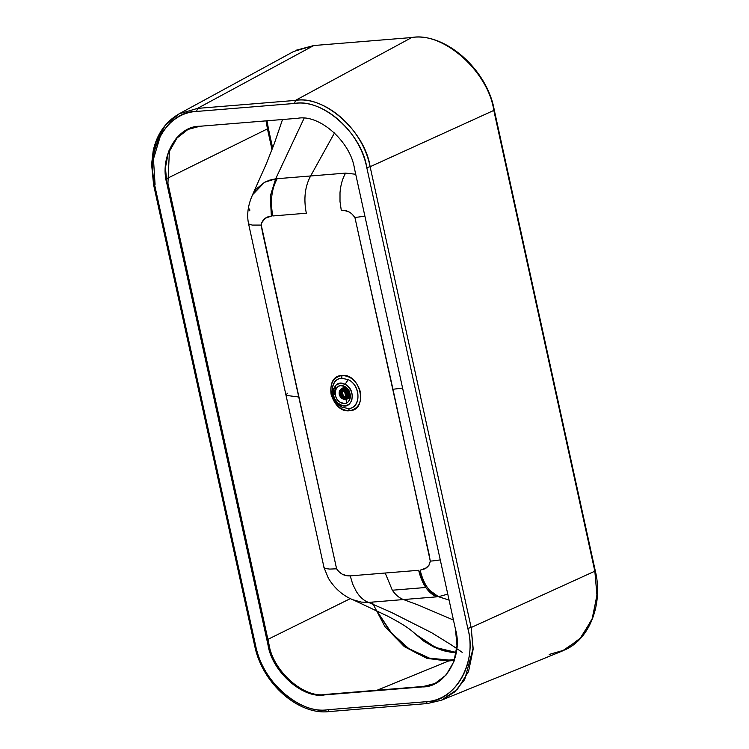 <?xml version="1.0" encoding="UTF-8"?>
<svg xmlns="http://www.w3.org/2000/svg" width="749" height="749" viewBox="0 0 749 749"><rect width="100%" height="100%" fill="white"/><g stroke="black" fill="none" stroke-linecap="round" stroke-linejoin="round"><path stroke-width="1.12" d="M255.634 645.638L154.612 184.853L255.634 645.638C260.54 679.858 300.227 715.108 327.809 709.724L425.769 701.738C454.699 702.506 477.806 662.125 467.797 628.327L366.776 167.542C361.879 133.313 322.182 98.063 294.6 103.446L295.434 100.403L197.474 108.399L196.641 111.442L294.6 103.446C321.742 98.952 359.155 129.015 366.776 167.542L370.128 166.727C362.235 126.871 323.521 95.76 295.434 100.403L294.6 103.446L196.641 111.442L197.474 108.399L179.133 113.82L197.474 108.399L295.434 100.403C323.98 94.833 365.053 131.309 370.128 166.727L366.776 167.542L467.797 628.327L471.149 627.512L370.128 166.727L471.149 627.512L467.797 628.327C476.954 661.442 457.92 700.09 425.769 701.738L427.651 703.489L441.423 700.231L454.587 692.02L464.68 679.577L473.134 648.316L471.149 627.512L473.087 649.598L468.556 671.516L457.339 689.37L441.423 700.231L427.379 703.554L425.769 701.738L327.809 709.724L329.42 711.55L327.809 709.724C300.667 714.218 263.264 684.155 255.634 645.638L254.997 645.161M154.612 184.853L153.976 184.376L154.612 184.853C145.456 151.766 164.508 113.052 196.641 111.442C167.72 110.674 144.604 151.045 154.612 184.853M297.849 118.267C319.486 114.054 350.616 141.701 354.464 168.544L455.486 629.329C463.341 655.843 445.206 687.516 422.52 686.908L324.56 694.903C302.924 699.126 271.793 671.479 267.945 644.636L166.924 183.851C159.069 157.327 177.204 125.663 199.889 126.263L297.849 118.267L199.889 126.263L187.699 129.502L176.333 138.125L168.488 151.56L165.435 167.692L166.924 183.851L167.935 183.374L169.386 151.392L177.036 137.994L188.205 129.268L177.036 137.994L169.386 151.392L167.935 183.374L166.924 183.851L267.945 644.636L268.947 644.159L167.935 183.374L268.947 644.159L267.945 644.636C271.793 671.479 302.924 699.126 324.56 694.903L325.562 694.426C303.935 698.648 272.795 671.001 268.947 644.159C272.795 671.001 303.935 698.648 325.562 694.426L422.52 686.908L325.562 694.426L423.522 686.43L435.216 683.425L422.52 686.908L434.71 683.668L446.076 675.046L453.922 661.62L456.974 645.479L455.486 629.329L354.464 168.544C350.616 141.701 319.486 114.054 297.849 118.267M562.181 651.087L579.67 639.14L591.991 619.535L596.962 595.455L594.837 571.197L471.149 627.512L594.837 571.197L493.816 110.412L370.128 166.727L493.816 110.412C488.245 71.492 443.118 31.421 411.753 37.534L295.434 100.403L411.753 37.534L313.794 45.53L197.474 108.399L313.794 45.53L293.645 51.494L179.133 113.82C165.51 121.731 156.85 134.099 153.171 150.905L151.598 164.284L153.582 184.722L254.604 645.507C262.234 684.155 299.216 715.613 329.42 711.55L427.379 703.554L441.423 700.231L562.181 651.087M153.976 184.376L151.981 163.816L155.558 143.171L165.052 125.626L179.133 113.82M155.071 184.423L153.461 159.022L160.735 134.764M267.899 639.365L350.401 598.591L267.899 639.365M271.999 149.631L267.449 128.875L167.046 178.496L267.449 128.875L266.045 120.87L271.999 149.631M454.315 660.478L448.726 660.936L377.122 690.222L448.726 660.936L427.089 658.446L404.348 646.649L384.864 626.52L372.066 602.121L384.864 626.52L404.348 646.649L427.089 658.446L448.726 660.936L454.315 660.478M272.299 148.854L267.449 128.875L268.404 128.65L267.028 120.786L268.404 128.65L267.88 128.734L272.299 148.854M454.428 660.159L448.726 660.936L448.969 660.066L429.523 658.165L408.86 648.653L390.248 631.866L376.616 610.482L392.214 634.131C400.247 643.073 409.254 649.842 419.215 654.429C429.196 658.951 439.111 660.833 448.969 660.066L448.96 660.609L454.428 660.159M345.598 173.113L355.719 174.255L345.598 173.113C342.48 178.515 340.617 185.031 340.009 192.68L340.009 201.556L341.282 210.366C346.721 209.926 351.262 212.285 354.904 217.444L429.336 555.44L430.291 561.478L428.905 565.392L424.898 568.809L420.161 570.176C421.996 578.322 425.067 584.96 429.392 590.1L438.465 596.7L449.082 600.108L438.465 596.7C429.683 593.077 423.578 584.229 420.161 570.176L426.49 567.864L428.905 565.392L430.301 561.123L432.988 560.889L430.301 561.123L392.963 389.274L402.588 388.057L392.963 389.274L354.904 217.444L358.986 216.985L354.904 217.444L351.431 213.418L349.259 212.042L344.671 210.535L341.282 210.366L340.009 201.556L340.009 192.68C340.617 185.031 342.48 178.515 345.598 173.113L328.343 174.526L345.598 173.113M425.788 587.488L392.326 590.221C395.622 594.949 399.348 598.058 403.496 599.556L436.957 596.822C432.81 595.324 429.083 592.216 425.788 587.488L418.654 570.298L385.192 573.022L392.326 590.221L425.788 587.488M447.771 594.126L438.465 596.7L447.771 594.126M272.636 147.965L268.404 128.65L272.636 147.965M454.606 659.607L448.969 660.066L454.606 659.607M342.003 407.203L340.411 404.816C328.156 399.273 333.052 377.618 345.055 384.284L348.248 379.631L341.806 378.273C328.511 378.704 329.672 401.604 342.003 407.203L348.444 408.57C361.739 408.139 360.578 385.229 348.248 379.631L345.055 384.284C357.31 389.836 352.414 411.491 340.411 404.816L342.003 407.203C328.671 401.136 329.513 378.657 341.806 378.273L341.881 375.483C322.782 376.064 330.936 413.27 349.614 410.761L348.444 408.57L342.003 407.203M334.513 132.882L310.638 175.968L328.343 174.526L310.638 175.968C304.946 186.454 303.504 198.869 306.313 213.222L272.851 215.955C270.043 201.603 271.484 189.179 277.177 178.702C271.484 189.179 270.043 201.603 272.851 215.955L306.313 213.222C303.504 198.869 304.946 186.454 310.638 175.968L275.669 178.824L270.305 195.995L271.344 216.077L270.305 195.995L275.669 178.824L310.638 175.968L334.513 132.882M341.881 375.483L341.806 378.273L348.248 379.631C361.58 385.698 360.737 408.177 348.444 408.57L349.614 410.761C368.714 410.19 360.559 372.974 341.881 375.483C350.963 375.886 357.133 381.372 360.4 391.924C361.795 402.644 358.209 408.917 349.614 410.761C340.533 410.358 334.363 404.881 331.105 394.32C329.7 383.61 333.296 377.327 341.881 375.483M368.527 602.402L403.496 599.556L418.064 604.958L403.496 599.556L436.957 596.822C428.175 593.199 422.071 584.351 418.654 570.298L350.223 575.878L352.695 584.117L356.224 591.326C359.745 597.019 363.855 600.707 368.527 602.402L403.496 599.556C399.348 598.058 395.622 594.949 392.326 590.221L385.192 573.022L350.223 575.878C344.69 576.243 340.149 573.884 336.601 568.8L338.417 571.337L342.209 574.183L346.937 575.728L350.223 575.878L352.695 584.117L356.224 591.326C359.745 597.019 363.855 600.707 368.527 602.402L391.137 612.279L431.649 632.718L451.713 645.142L431.649 632.718L391.137 612.279L368.527 602.402L361.252 602.084L352.985 599.771M440.272 559.915L432.988 560.889L440.272 559.915M364.894 216.115L358.986 216.985L364.894 216.115M418.064 604.958L453.454 620.05L418.064 604.958M452.789 652.632L443.015 650.628L424.917 641.94L412.381 631.398L423.681 641.088L433.811 647.052L443.015 650.628L456.216 652.894M345.055 384.284L340.261 383.273L336.292 384.846L333.717 388.516L333.09 393.497L334.56 398.702L337.799 403.009L342.106 405.49L345.205 405.827L349.184 404.263L351.758 400.593L352.376 395.612L350.906 390.398L347.667 386.091L345.055 384.284M340.898 402.662C337.303 400.556 335.365 397.307 335.075 392.935C335.299 388.665 337.2 386.231 340.776 385.641L344.568 386.437C348.163 388.553 350.111 391.793 350.392 396.174C350.167 400.443 348.266 402.878 344.69 403.468L340.898 402.662C350.382 407.933 354.258 390.819 344.568 386.437C335.084 381.166 331.217 398.281 340.898 402.662M304.085 118.276L275.669 178.824L269.865 180.078L264.556 182.297L252.535 194.806L256.27 189.01L264.556 182.297L275.669 178.824L304.085 118.276M324.045 567.611L286.024 395.369L298.542 396.979L286.024 395.369L248.481 223.361L249.361 224.335L252.319 225.084L261.242 225.084C261.897 220.889 264.266 218.099 268.339 216.714L271.344 216.077L265.23 218.277L261.747 222.734L261.242 225.084L262.309 231.516L336.601 568.8L329.822 569.081L325.965 568.631L324.045 567.611L325.965 568.631L329.822 569.081L336.601 568.8L261.242 225.084L252.319 225.084L249.361 224.335L248.481 223.361C246.683 214.504 248.041 204.983 252.535 194.806L266.298 163.844L274.34 143.508L282.513 119.522M323.868 567.227L328.334 578.162C336.076 591.017 346.45 597.299 353.107 599.818L388.057 616.324C403.88 624.722 409.244 628.42 416.154 634.646L416.94 635.349C423.794 641.397 431.134 645.891 438.961 648.849L456.291 652.454L435.562 647.464L416.191 634.675M249.801 210.844L249.67 208.962M251.112 198.335L252.535 194.806M286.024 395.369L287.373 393.225M462.18 652.332L457.676 649.186M456.778 648.568L451.713 645.142M412.427 37.487L411.753 37.534C443.118 31.421 488.245 71.492 493.816 110.412L594.837 571.197L594.257 570.691L594.837 571.197L597 594.612L592.571 618L581.205 637.465L564.727 649.963L549.204 654.439M411.753 37.534L313.794 45.53L411.753 37.534M314.458 45.483L296.117 50.23L314.121 45.446M334.503 394.349L335.44 385.632L334.503 394.349M346.871 402.85L345.879 399.254L346.871 402.85M341.02 388.993L343.669 387.579L343.239 385.913L343.669 387.579C346.675 387.71 348.716 389.517 349.792 393.01C350.26 396.549 349.071 398.627 346.235 399.245L347.264 399.011L349.792 393.01C348.716 389.517 346.675 387.71 343.669 387.579L341.02 388.993M341.029 388.984L342.218 388.001L341.029 388.984M347.405 398.955L346.169 398.889L347.555 398.889M342.274 388.375L343.754 387.916C346.581 388.038 348.5 389.742 349.521 393.028L347.152 398.674M347.124 398.683L349.521 393.028L347.405 398.562M346.721 398.88L349.521 393.028C348.5 389.742 346.581 388.038 343.754 387.916L343.201 388.179C346.029 388.3 347.948 390.004 348.959 393.291C347.948 390.004 346.029 388.3 343.201 388.179L340.935 389.255M343.969 388.357L348.762 393.365L348.238 397.373L348.762 393.365L343.089 388.328M348.697 393.422L346.431 399.02L348.697 393.422C347.676 390.135 345.757 388.431 342.939 388.31C345.757 388.431 347.676 390.135 348.697 393.422L348.697 393.422M339.54 391.624L340.467 389.602L342.939 388.31L341.544 388.712M341.095 389.162L340.168 390.351M344.297 399.048L345.467 399.133M342.527 398.843L345.036 399.423L348.388 393.562L344.793 399.32L342.452 398.796L339.241 394.395L339.194 391.933L342.471 388.75L348.388 393.562L342.63 388.459L339.213 391.849L341.394 388.787L342.63 388.459L348.388 393.562L346.581 398.945M348.023 393.674C347.04 390.51 345.195 388.862 342.471 388.75C339.896 389.302 338.82 391.184 339.241 394.395C340.224 397.56 342.068 399.208 344.793 399.32C347.367 398.768 348.444 396.886 348.023 393.674M339.475 394.377L339.466 391.877L340.533 389.929L342.396 389.04L344.577 389.443L346.515 391.015L347.705 393.375L347.798 396.193L346.731 398.14L344.868 399.03L342.686 398.637L340.748 397.054L339.475 394.377L344.737 399.039L345.86 398.74L347.789 393.693L342.527 389.031L341.404 389.33L339.475 394.377L340.823 393.74L339.475 394.377M346.075 398.402L345.907 397.504L346.497 398.346L344.409 398.159M340.935 390.819L342.115 389.096L340.935 390.819M345.467 397.906L344.54 398.15L340.215 394.32L341.797 390.173L342.724 389.92L347.049 393.759L345.467 397.906L347.667 396.633L346.104 397.476M343.875 388.394L344.175 389.265L341.797 390.173M342.527 389.948L344.091 389.274M347.049 393.759L348.416 393.103L347.049 393.759C346.281 391.287 344.849 390.014 342.724 389.92C340.72 390.351 339.887 391.821 340.215 394.32C340.982 396.783 342.415 398.056 344.54 398.15C346.544 397.719 347.377 396.249 347.049 393.759M340.767 393.927L343.033 390.65L346.441 393.805L344.512 397.401L340.542 394.292L342.143 393.272L342.948 390.594L342.377 390.866L342.948 390.594L342.143 393.272L340.542 394.292L344.371 397.41L345.139 397.213L346.441 393.805L342.892 390.66L342.124 390.866L340.542 394.292L341.918 393.637L340.542 394.292M345.514 396.979L343.651 396.68L344.231 396.408L342.302 393.955L340.917 394.611L342.302 393.955L342.143 393.272L344.297 396.764L345.813 397.073L344.521 391.072L345.813 397.073L343.651 396.68L345.514 396.979M343.725 397.036L344.297 396.764L343.725 397.036M412.081 37.45C445.524 32.525 487.337 69.9 494.265 110.037L595.286 570.822C603.207 602.496 590.484 638.897 564.727 649.963M341.516 388.965L341.076 389.508M346.684 398.805L345.504 399.114M343.042 388.347L341.872 388.656M345.944 396.83L345.139 397.213"/></g></svg>
